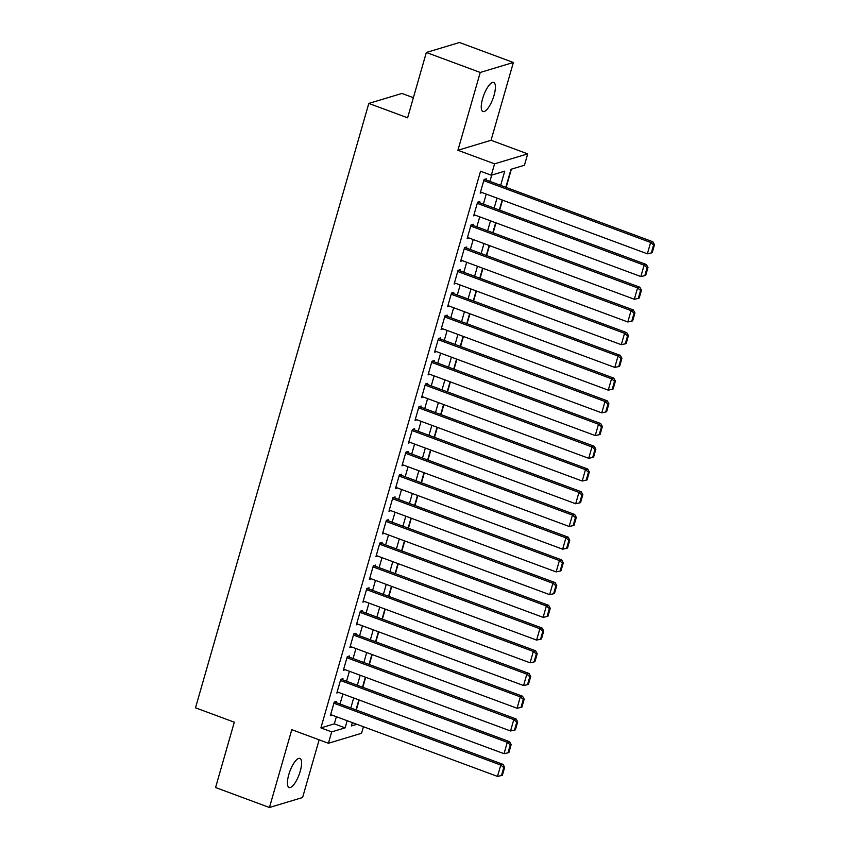 <?xml version="1.0" encoding="UTF-8"?>
<svg xmlns="http://www.w3.org/2000/svg" width="850" height="850" viewBox="0 0 850 850"><rect width="100%" height="100%" fill="white"/><g stroke="black" fill="none" stroke-linecap="round" stroke-linejoin="round"><path stroke-width="1.27" d="M300.231 771.247A15.512 4.909 110.3 0 0 299.891 758.423A15.512 4.909 110.3 0 0 288.766 774.701A15.512 4.909 110.3 0 0 289.106 787.514A15.512 4.909 110.3 0 0 300.231 771.247M494.062 95.274A15.512 4.909 110.3 0 0 493.723 82.45A15.512 4.909 110.3 0 0 482.598 98.728A15.512 4.909 110.3 0 0 482.949 111.541A15.512 4.909 110.3 0 0 494.062 95.274M363.439 726.729L361.558 733.274L328.429 743.261L331.681 731.893L345.121 727.855L347.161 720.704M413.376 97.686L401.944 93.447L368.804 103.424L195.5 707.827L234.303 722.202L215.571 787.525L269.461 807.5L302.6 797.523L319.143 739.819M368.804 103.424L407.607 117.81L426.339 52.477L459.478 42.5L513.368 62.475L480.239 72.452L457.916 150.269L494.572 163.848L527.701 153.871L524.439 165.229L511.009 169.278L505.846 187.298M457.916 150.269L491.056 140.292L513.368 62.475M491.056 140.292L527.701 153.871M356.309 710.016L359.178 700.018M362.822 687.299L365.691 677.291M369.336 664.572L372.204 654.574M375.849 641.856L378.717 631.847M382.362 619.129L385.231 609.131M388.886 596.413L391.754 586.404M395.399 573.686L398.267 563.688M401.912 550.97L404.781 540.961M408.425 528.243L411.294 518.245M414.949 505.527L417.807 495.518M421.462 482.8L424.331 472.802M427.975 460.084L430.844 450.075M434.488 437.357L437.357 427.359M441.001 414.641L443.87 404.632M447.525 391.914L450.394 381.916M454.038 369.187L456.907 359.189M460.551 346.471L463.42 336.473M467.064 323.744L469.933 313.746M473.578 301.027L476.446 291.029M480.101 278.301L482.97 268.303M486.614 255.584L489.483 245.586M493.127 232.857L495.996 222.859M499.641 210.141L502.509 200.143M506.154 187.414L511.392 169.161M426.339 52.477L480.239 72.452M336.154 702.546L336.473 701.409L334.241 702.089L330.331 715.721L332.201 715.158M342.667 679.83L342.996 678.693L340.754 679.362L336.844 693.005L338.714 692.442M349.18 657.103L349.509 655.966L347.267 656.646L343.358 670.278L345.228 669.715M355.693 634.387L356.022 633.25L353.781 633.919L349.871 647.562L351.751 646.988M362.217 611.66L362.536 610.523L360.304 611.203L356.394 624.835L358.264 624.272M368.73 588.944L369.059 587.807L366.817 588.476L362.908 602.108L364.777 601.545M375.243 566.217L375.572 565.08L373.331 565.76L369.421 579.392L371.291 578.829M381.756 543.501L382.086 542.364L379.844 543.033L375.934 556.665L377.804 556.102M388.28 520.774L388.599 519.637L386.357 520.317L382.457 533.949L384.328 533.386M394.793 498.058L395.112 496.921L392.881 497.59L388.971 511.222L390.841 510.659M401.306 475.331L401.636 474.194L399.394 474.874L395.484 488.506L397.354 487.942M407.819 452.614L408.149 451.478L405.907 452.147L401.997 465.779L403.867 465.216M414.332 429.888L414.662 428.751L412.42 429.431L408.51 443.062L410.38 442.499M420.856 407.171L421.175 406.034L418.944 406.704L415.034 420.336L416.904 419.772M427.369 384.444L427.688 383.308L425.457 383.987L421.547 397.619L423.417 397.056M433.882 361.728L434.212 360.591L431.97 361.261L428.06 374.892L429.93 374.329M440.396 339.001L440.725 337.864L438.483 338.544L434.573 352.176L436.443 351.613M446.909 316.285L447.238 315.148L444.996 315.817L441.086 329.449L442.967 328.886M453.433 293.558L453.751 292.421L451.52 293.101L447.61 306.733L449.48 306.17M459.946 270.842L460.264 269.705L458.033 270.374L454.123 284.006L455.993 283.443M466.459 248.115L466.788 246.978L464.546 247.658L460.636 261.29L462.506 260.727M472.972 225.399L473.301 224.262L471.059 224.931L467.149 238.563L469.019 238M479.485 202.672L479.814 201.535L477.572 202.215L473.663 215.847L475.543 215.284M500.671 185.385L504.741 171.169L491.311 175.217L480.537 171.222L320.907 727.898L334.337 723.86L336.388 716.709M340.032 703.991L342.901 693.993M346.545 681.264L349.414 671.266M353.069 658.548L355.938 648.539M359.582 635.821L362.451 625.823M366.095 613.105L368.964 603.096M372.608 590.378L375.477 580.38M379.132 567.662L381.99 557.653M385.645 544.935L388.514 534.937M392.158 522.219L395.027 512.21M398.671 499.492L401.54 489.494M405.184 476.776L408.053 466.767M411.708 454.049L414.577 444.051M418.221 431.332L421.09 421.324M424.734 408.606L427.603 398.608M431.248 385.889L434.116 375.881M437.761 363.163L440.629 353.164M444.284 340.446L447.153 330.438M450.797 317.719L453.666 307.721M457.311 294.993L460.179 284.994M463.824 272.276L466.692 262.278M470.337 249.549L473.206 239.551M476.861 226.833L479.729 216.835M483.374 204.106L486.243 194.108M489.887 181.39L491.693 175.1M486.009 179.945L486.328 178.819L484.096 179.488L480.186 193.12L482.056 192.557M328.429 743.261L291.784 729.683L269.461 807.5M320.907 727.898L331.681 731.893M491.311 175.217L494.572 163.848M352.346 722.617L351.39 725.964L356.883 724.306M502.201 200.026L499.332 210.024M495.678 222.742L492.809 232.741M489.164 245.469L486.296 255.468M482.651 268.186L479.783 278.184M476.138 290.913L473.269 300.911M469.614 313.629L466.756 323.627M463.101 336.356L460.233 346.354M456.588 359.072L453.719 369.07M450.075 381.799L447.206 391.797M443.562 404.515L440.693 414.524M437.038 427.242L434.18 437.24M430.525 449.958L427.656 459.967M424.012 472.685L421.143 482.683M417.499 495.401L414.63 505.41M410.986 518.128L408.117 528.126M404.462 540.844L401.593 550.853M397.949 563.571L395.08 573.569M391.436 586.287L388.567 596.296M384.922 609.014L382.054 619.013M378.409 631.731L375.541 641.739M371.886 654.457L369.017 664.456M365.373 677.174L362.504 687.183M358.859 699.901L355.991 709.899M350.816 707.986L353.685 697.977M357.329 685.259L360.198 675.261M363.842 662.543L366.711 652.534M370.356 639.816L373.224 629.818M376.879 617.1L379.737 607.091M383.392 594.373L386.261 584.375M389.906 571.657L392.774 561.648M396.419 548.93L399.288 538.932M402.932 526.214L405.801 516.205M409.456 503.487L412.324 493.489M415.969 480.771L418.837 470.762M422.482 458.044L425.351 448.046M428.995 435.328L431.864 425.319M435.508 412.601L438.377 402.603M442.032 389.874L444.901 379.876M448.545 367.158L451.414 357.159M455.058 344.431L457.927 334.433M461.571 321.714L464.44 311.716M468.095 298.987L470.953 288.989M474.608 276.271L477.477 266.273M481.121 253.544L483.99 243.546M487.634 230.828L490.503 220.83M494.147 208.101L497.016 198.103M334.337 723.86L345.121 727.855M483.767 180.625L650.622 242.452L652.864 241.772L484.457 179.382M480.505 191.983L647.36 253.81L650.622 242.452L653.607 244.991L651.323 252.939L652.216 252.673L654.5 244.726L653.607 244.991M652.864 241.772L654.5 244.726M651.323 252.939L647.36 253.81M477.254 203.341L644.109 265.168L646.34 264.499L477.944 202.098M473.992 214.71L640.847 276.537L644.109 265.168L647.094 267.718L644.81 275.666L645.702 275.4L647.987 267.442L647.094 267.718M646.34 264.499L647.987 267.442M644.81 275.666L640.847 276.537M470.741 226.068L637.585 287.895L639.827 287.215L471.431 224.825M467.479 237.426L634.334 299.253L637.585 287.895L640.571 290.434L638.297 298.392L639.189 298.116L641.474 290.169L640.571 290.434M639.827 287.215L641.474 290.169M638.297 298.392L634.334 299.253M464.217 248.795L631.072 310.611L633.314 309.942L464.918 247.541M460.966 260.153L627.821 321.98L631.072 310.611L634.058 313.161L631.784 321.109L632.676 320.843L634.95 312.885L634.058 313.161M633.314 309.942L634.95 312.885M631.784 321.109L627.821 321.98M457.704 271.511L624.559 333.338L626.801 332.669L458.394 270.268M454.453 282.869L621.297 344.696L624.559 333.338L627.544 335.877L625.26 343.836L626.163 343.559L628.437 335.612L627.544 335.877M626.801 332.669L628.437 335.612M625.26 343.836L621.297 344.696M451.191 294.238L618.046 356.065L620.277 355.385L451.881 292.984M447.929 305.596L614.784 367.423L618.046 356.065L621.031 358.604L618.747 366.552L619.639 366.286L621.924 358.328L621.031 358.604M620.277 355.385L621.924 358.328M618.747 366.552L614.784 367.423M444.678 316.954L611.532 378.781L613.764 378.112L445.368 315.711M441.416 328.312L608.271 390.139L611.532 378.781L614.518 381.321L612.234 389.279L613.126 389.002L615.411 381.055L614.518 381.321M613.764 378.112L615.411 381.055M612.234 389.279L608.271 390.139M438.154 339.681L605.009 401.508L607.251 400.828L438.855 338.428M434.902 351.039L601.758 412.866L605.009 401.508L607.994 404.047L605.721 411.995L606.613 411.729L608.898 403.771L607.994 404.047M607.251 400.828L608.898 403.771M605.721 411.995L601.758 412.866M431.641 362.397L598.496 424.224L600.737 423.555L432.342 361.154M428.389 373.756L595.244 435.582L598.496 424.224L601.481 426.764L599.207 434.722L600.1 434.446L602.374 426.498L601.481 426.764M600.737 423.555L602.374 426.498M599.207 434.722L595.244 435.582M425.127 385.124L591.982 446.951L594.224 446.271L425.818 383.871M421.866 396.483L588.721 458.309L591.982 446.951L594.968 449.491L592.684 457.438L593.587 457.172L595.861 449.214L594.968 449.491M594.224 446.271L595.861 449.214M592.684 457.438L588.721 458.309M418.614 407.841L585.469 469.668L587.701 468.998L419.305 406.598M415.353 419.199L582.207 481.026L585.469 469.668L588.455 472.207L586.171 480.165L587.063 479.889L589.347 471.941L588.455 472.207M587.701 468.998L589.347 471.941M586.171 480.165L582.207 481.026M412.101 430.567L578.956 492.394L581.188 491.714L412.792 429.314M408.839 441.926L575.694 503.752L578.956 492.394L581.931 494.934L579.657 502.881L580.55 502.616L582.834 494.658L581.931 494.934M581.188 491.714L582.834 494.658M579.657 502.881L575.694 503.752M405.578 453.284L572.433 515.111L574.674 514.441L406.279 452.041M402.326 464.642L569.181 526.469L572.433 515.111L575.418 517.65L573.144 525.608L574.037 525.332L576.321 517.384L575.418 517.65M574.674 514.441L576.321 517.384M573.144 525.608L569.181 526.469M399.064 476.011L565.919 537.837L568.161 537.158L399.766 474.757M395.813 487.369L562.657 549.196L565.919 537.837L568.905 540.377L566.621 548.324L567.524 548.059L569.798 540.101L568.905 540.377M568.161 537.158L569.798 540.101M566.621 548.324L562.657 549.196M392.551 498.727L559.406 560.554L561.648 559.884L393.242 497.484M389.289 510.085L556.144 571.912L559.406 560.554L562.392 563.093L560.107 571.051L561.011 570.775L563.284 562.827L562.392 563.093M561.648 559.884L563.284 562.827M560.107 571.051L556.144 571.912M386.038 521.454L552.893 583.281L555.124 582.601L386.729 520.2M382.776 532.812L549.631 594.639L552.893 583.281L555.879 585.82L553.594 593.768L554.487 593.502L556.771 585.544L555.879 585.82M555.124 582.601L556.771 585.544M553.594 593.768L549.631 594.639M379.525 544.17L546.369 605.997L548.611 605.327L380.216 542.927M376.263 555.539L543.118 617.355L546.369 605.997L549.355 608.536L547.081 616.494L547.974 616.218L550.258 608.271L549.355 608.536M548.611 605.327L550.258 608.271M547.081 616.494L543.118 617.355M373.001 566.897L539.856 628.724L542.098 628.044L373.703 565.643M369.75 578.255L536.605 640.082L539.856 628.724L542.842 631.263L540.568 639.211L541.461 638.945L543.745 630.987L542.842 631.263M542.098 628.044L543.745 630.987M540.568 639.211L536.605 640.082M366.488 589.613L533.343 651.44L535.585 650.771L367.179 588.37M363.237 600.982L530.081 662.809L533.343 651.44L536.329 653.979L534.044 661.938L534.947 661.661L537.221 653.714L536.329 653.979M535.585 650.771L537.221 653.714M534.044 661.938L530.081 662.809M359.975 612.34L526.83 674.167L529.072 673.487L360.666 611.086M356.713 623.698L523.568 685.525L526.83 674.167L529.816 676.706L527.531 684.654L528.424 684.388L530.708 676.43L529.816 676.706M529.072 673.487L530.708 676.43M527.531 684.654L523.568 685.525M353.462 635.056L520.317 696.883L522.548 696.214L354.152 633.813M350.2 646.425L517.055 708.252L520.317 696.883L523.303 699.423L521.018 707.381L521.911 707.104L524.195 699.157L523.303 699.423M522.548 696.214L524.195 699.157M521.018 707.381L517.055 708.252M346.949 657.783L513.793 719.61L516.035 718.93L347.639 656.529M343.687 669.141L510.542 730.968L513.793 719.61L516.779 722.149L514.505 730.097L515.398 729.831L517.682 721.884L516.779 722.149M516.035 718.93L517.682 721.884M514.505 730.097L510.542 730.968M340.425 680.499L507.28 742.326L509.522 741.657L341.126 679.256M337.174 691.868L504.029 753.695L507.28 742.326L510.266 744.866L507.992 752.824L508.884 752.558L511.158 744.6L510.266 744.866M509.522 741.657L511.158 744.6M507.992 752.824L504.029 753.695M333.912 703.226L500.767 765.053L503.009 764.373L334.603 701.983M330.661 714.584L497.505 776.411L500.767 765.053L503.752 767.593L501.468 775.54L502.371 775.274L504.645 767.327L503.752 767.593M503.009 764.373L504.645 767.327M501.468 775.54L497.505 776.411"/></g></svg>
